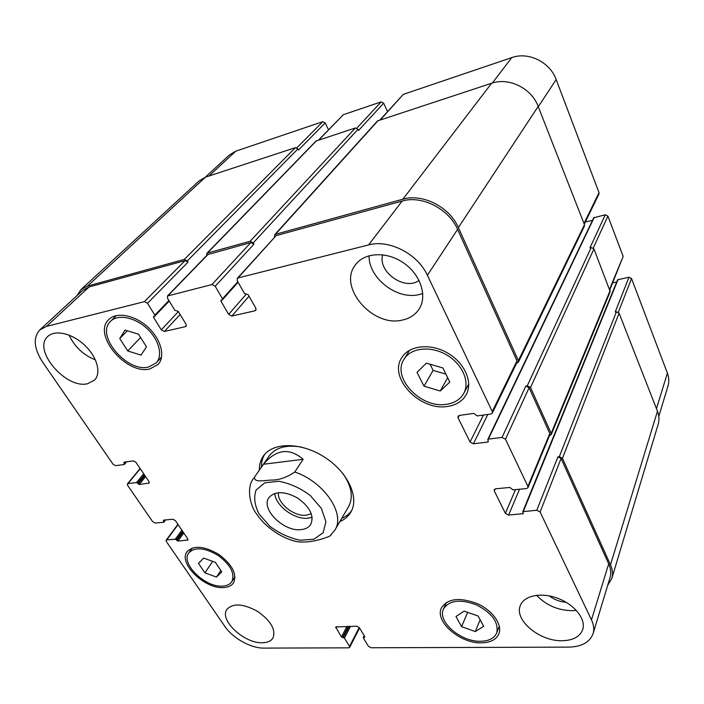 <?xml version="1.0" encoding="UTF-8"?>
<svg xmlns="http://www.w3.org/2000/svg" width="704" height="704" viewBox="0 0 704 704"><rect width="100%" height="100%" fill="white"/><g stroke="black" fill="none" stroke-linecap="round" stroke-linejoin="round"><path stroke-width="1.06" d="M274.806 493.381C275.29 505.551 294.404 519.86 307.894 518.223L312.162 517.317M278.423 492.65C276.927 502.929 293.99 516.815 306.108 515.258L311.318 513.718M300.837 529.646C283.545 531.837 260.366 508.746 268.963 497.578C275.255 490.838 284.935 491.066 298.021 498.274C310.024 507.144 314.283 515.838 310.798 524.366C308.801 527.472 305.483 529.232 300.837 529.646M292.978 540.619L296.657 541.614C306.486 542.925 317.504 541.121 329.701 536.184L331.135 534.873M303.169 459.298L294.756 472.014C286.651 477.602 278.608 480.295 270.626 480.084C264.018 480.533 252.903 482.847 254.778 476.714L263.481 464.262L303.169 459.298C289.406 447.524 276.179 449.178 263.481 464.262M261.448 467.034C261.36 462.414 262.363 458.269 264.466 454.608M351.71 510.488C349.254 513.929 345.919 516.578 341.678 518.426M259.345 470.052C259.23 464.728 260.559 460.064 263.34 456.069C272.844 442.033 301.118 442.033 324.403 457.072C347.802 471.935 359.63 497.614 350.856 512.125C348.383 516.314 344.705 519.473 339.83 521.602M254.778 476.714L269.236 455.893C275.634 447.471 286.37 444.532 301.444 447.084M343.077 473.757C351.701 486.376 353.522 497.358 348.542 506.695L334.884 530.059C345.734 514.043 324.06 481.712 294.756 472.014M658.803 416.398L668.008 385.968C669.231 381.823 669.029 377.555 667.392 373.138L631.55 278.52L628.989 277.218L617.619 279.778L522.79 511.685L523.327 513.612L508.622 515.082L505.393 513.357L494.296 490.961L494.208 489.658L495.634 488.787L509.837 487.45L512.961 489.843L526.469 488.585L527.991 487.634L527.903 486.367L505.463 439.234L502.04 437.43L488.356 439.12L487.784 439.481L488.347 441.69L487.766 442.05L473.405 443.802L470.061 442.033L458.084 417.859L458.022 416.284L459.386 415.422L473.845 413.406L477.101 415.914L490.864 414.022L492.325 413.072L492.263 411.532L427.39 275.282C417.798 253.906 389.022 239.131 368.606 244.922L237.987 277.966L237.239 278.406L237.23 280.738L244.49 293.489L248.142 294.633L255.798 308.114L255.816 310.297L255.015 310.772L231.854 316.061L228.642 314.362L220.959 301.162L220.942 300.265L222.508 299.693L222.499 298.804L215.213 286.264L211.957 284.548L167.464 295.997L167.526 298.25L174.847 310.306L178.27 311.406L186.006 324.157L186.076 326.286L185.416 326.656L164.349 331.47L161.295 329.842L153.551 317.346L153.516 316.483L154.889 315.999L154.854 315.137L147.514 303.274L144.426 301.638L46.49 326.41L39.829 329.903C32.912 337.744 33.862 348.506 42.671 362.199L113.045 464.244L115.676 465.678L124.238 464.499L123.983 462.176L133.294 460.882L135.96 462.343L148.949 481.536L149.142 483.05L139.225 484.493L136.567 482.53L128.005 483.586L127.424 483.877L127.618 485.382L152.627 521.638L155.179 523.046L163.733 522.254L163.557 520.115L172.841 519.235L175.437 520.661L187.642 538.701L187.827 540.03L177.883 541.086L175.322 539.202L166.778 539.889L166.135 540.197L166.329 541.517L224.902 626.454C232.76 638.185 250.976 648.349 263.815 648.102L348.744 647.83L349.694 647.381L349.545 646.378L344.379 638.114L341.44 636.97L335.694 626.982L356.655 626.199L359.322 627.669L364.874 636.733L363.334 637.938L368.465 646.298L371.105 647.759L568.568 647.126C581.671 646.791 589.829 642.303 593.067 633.662C594.317 629.411 593.789 624.809 591.474 619.854L540.109 512.002L536.809 510.242L522.79 511.685M328.539 129.765L325.186 122.918L322.758 121.686L235.796 151.166L229.548 154.845L205.295 177.223M387.526 111.584L383.662 103.171L381.128 101.895L343.35 114.699L318.578 140.043M584.267 224.206L598.972 194.005L599.016 192.641L556.169 79.552C550.018 62.093 528.422 51.471 511.773 57.605L403.295 94.38L380.063 119.865M592.53 220.317L585.332 222.006M609.884 289.661L623.172 256.406L607.904 216.11L605.273 214.782L593.745 217.774L487.784 439.481M616.704 282.022L612.709 282.814M216.462 577.069L204.89 572.827L198.475 563.394L203.65 558.096L215.371 562.346L221.769 571.894L216.462 577.069L220.845 570.513M204.89 572.827L212.705 561.378M146.494 346.843L141.011 355.124L127.741 350.97L119.75 338.545L125.03 330.079L138.512 334.215L146.494 346.843M119.75 338.545L127.327 330.783M138.433 334.198L140.624 337.55M127.741 350.97L140.545 337.533M440.229 391.019L423.984 386.179L417.006 372.363L426.36 363.15L442.922 367.981L449.812 382.043L440.229 391.019L447.674 377.678M430.074 364.232L433.127 370.383L445.94 374.141M423.984 386.179L433.127 370.383M475.323 631.558L461.586 626.657L455.963 616.502L464.147 611.116L478.104 616.026L483.666 626.322L475.323 631.558L480.128 619.766M461.586 626.657L467.623 612.339M148.606 367.022L156.253 362.868C163.161 355.485 158.972 339.434 146.784 328.328C134.693 317.134 117.77 313.94 110.616 321.262C95.014 335.042 127.002 372.882 148.606 367.022M149.838 368.949C126.491 375.232 91.969 334.391 108.856 319.493C116.582 311.608 134.851 315.058 147.902 327.158C161.058 339.152 165.563 356.462 158.136 364.426L149.838 368.949M222.57 586.106C226.882 585.878 229.953 584.417 231.783 581.724C235.189 573.716 230.701 564.986 218.328 555.535C204.899 547.624 195.052 546.735 188.813 552.842C180.171 563.314 205.198 587.734 222.57 586.106M223.555 587.567C204.794 589.301 177.778 562.945 187.132 551.637C193.873 545.037 204.494 546.014 219.006 554.55C232.355 564.758 237.204 574.182 233.543 582.824C231.554 585.746 228.228 587.321 223.555 587.567M480.638 641.282C488.946 641.071 494.296 638.282 496.69 632.896C498.872 622.45 492.175 613.131 476.617 604.93C460.266 598.858 449.231 600.204 443.52 608.942C436.999 621.465 460.821 642.066 480.638 641.282M481.501 642.858C460.09 643.676 434.386 621.43 441.443 607.904C447.612 598.488 459.527 597.045 477.18 603.583C492.571 610.386 502.612 624.562 498.881 633.776C496.285 639.61 490.494 642.638 481.501 642.858M446.811 404.237C454.758 402.97 460.434 399.309 463.839 393.254C470.166 381.7 462.185 363.678 446.266 354.693C430.426 345.55 410.907 347.82 404.14 359.075C391.195 377.749 421.309 409.138 446.811 404.237M467.579 386.188L468.723 385.387M408.461 350.918L408.346 352.299M447.876 406.375C420.314 411.629 387.816 377.714 401.861 357.535C409.182 345.435 430.223 342.98 447.322 352.845C464.517 362.551 473.123 381.982 466.33 394.451C462.651 401.034 456.5 405.002 447.876 406.375M87.648 383.689C66.088 389.532 31.953 349.668 47.89 336.389C55.07 329.419 72.301 333.432 84.665 345.206C97.134 356.875 101.499 373.076 94.556 380.072L87.648 383.689M402.31 320.074C372.522 327.659 337.216 286.563 355.67 264.554C364.83 252.173 387.244 251.258 403.982 263.182C420.825 274.947 427.504 296.34 419.047 309.162C415.246 314.882 409.666 318.525 402.31 320.074M262.346 642.752C244.288 643.65 218.944 620.03 226.899 609.409C232.936 602.95 243.135 603.592 257.479 611.336C270.829 620.717 276.003 629.587 272.994 637.93C271.049 641.062 267.502 642.664 262.346 642.752M562.302 640.728C539.766 641.538 513.92 620.057 520.318 605.581C523.908 595.558 541.235 591.967 557.902 598.338C574.614 604.578 586.133 619.221 582.727 629.508C579.999 636.671 573.188 640.42 562.302 640.728M69.08 335.113C74.58 346.738 83.354 355.001 95.418 359.902M369.107 255.702C368.386 277.983 396.915 300.15 418.924 294.615L422.77 293.515M382.659 254.778C377.511 271.876 404.853 291.113 419.056 280.438M256.159 610.553L258.764 612.163M536.589 595.276C546.04 605.238 557.894 610.377 572.15 610.694L576.321 610.359M549.226 595.874C554.25 599.694 559.874 601.823 566.104 602.272M559.31 456.667L562.443 458.322L610.482 564.828C612.621 569.668 613.061 574.209 611.82 578.459L658.196 424.204C659.419 420.042 659.173 415.712 657.457 411.215L619.089 313.174L616.414 311.81L559.31 456.667L557.946 456.817L561.079 458.471L608.696 563.878C610.852 568.735 611.292 573.302 610.034 577.57L593.067 633.662M527.261 385.818L530.508 387.508L551.179 433.347L551.241 434.588L610.192 291.588L593.938 248.917L591.184 247.526L527.261 385.818L525.87 386.03L529.118 387.719L549.806 433.514L549.859 434.755L527.991 487.634M237.239 278.406L276.1 235.638L402.142 201.045C421.766 195.061 448.862 208.833 457.582 229.39L516.982 360.862L517.009 362.375L492.325 413.072M167.464 295.997L207.539 254.637L250.835 242.572L253.933 244.182L215.213 286.264M39.829 329.903L82.482 290.541L89.1 286.959L185.073 260.621L188.003 262.17L147.514 303.274M274.56 236.975L274.666 234.766L275.396 234.326L402.855 199.214C422.514 193.204 449.662 207.002 458.383 227.594L518.382 360.624L518.408 362.138L516.622 363.167M551.241 434.588L549.516 435.6M611.82 578.459L607.693 585.323M77.009 295.601L80.898 289.643L87.472 286.097L184.351 259.406L187.29 260.955L188.003 262.17M206.738 255.464L206.826 253.396L207.425 253.053L250.131 241.287L253.22 242.906L253.933 244.182M616.414 311.81L615.217 312.03L628.989 277.218M591.184 247.526L589.97 247.79L605.273 214.782M518.408 362.138L584.426 226.098L584.461 224.708L538.173 106.427C531.564 88.29 508.886 77.079 491.594 83.257L377.538 120.903L274.666 234.766M383.662 103.171L358.565 130.451L358.019 129.307L355.379 127.961L315.964 141.064L206.826 253.396M325.186 122.918L298.47 150.04L297.915 148.949L295.39 147.655L205.524 177.144L199.214 180.805L80.898 289.643M259.178 514.158L269.975 526.381C279.479 533.43 289.538 538.05 300.15 540.241L313.922 539.229L323.171 532.682L325.908 521.708L321.367 508.42L310.323 495.528C300.309 488.057 289.766 483.305 278.705 481.263L264.818 482.83L256.124 490.01C253.537 497.156 254.558 505.199 259.178 514.158M608.696 563.878L591.474 619.854M561.079 458.471L540.109 512.002M557.946 456.817L536.809 510.242M515.495 489.606L505.393 513.357M519.526 489.227L508.622 515.082M495.238 488.858L494.296 490.961M549.806 433.514L527.903 486.367M529.118 387.719L505.463 439.234M525.87 386.03L502.04 437.43M483.428 415.043L470.061 442.033M487.828 414.445L473.405 443.802M459.351 415.422L458.084 417.859M516.982 360.862L492.263 411.532M457.582 229.39L427.39 275.282M402.142 201.045L368.606 244.922M276.1 235.638L237.987 277.966M256.142 309.426L255.015 310.772M249.04 296.208L231.854 316.061M246.338 294.061L228.642 314.362M250.835 242.572L211.957 284.548M208.138 254.294L168.08 295.654M186.375 325.6L185.416 326.656M180.145 314.494L164.349 331.47M178.385 311.599L161.295 329.842M185.073 260.621L144.426 301.638M89.1 286.959L46.49 326.41M149.301 482.39L148.526 483.358M140.263 468.697L128.005 483.586M187.924 539.29L187.15 540.364M178.103 524.612L166.778 539.889M359.216 627.502L349.545 646.378M336.644 626.534L335.843 628.038M656.462 408.681L667.392 373.138M618.341 312.25L631.55 278.52M609.646 289.054L623.172 256.406M593.252 248.019L607.904 216.11M583.977 223.476L599.016 192.641M538.296 106.726L556.169 79.552M492.342 83.028L511.773 57.605M380.468 119.733L403.295 94.38M356.849 128.11L381.128 101.895M318.912 139.929L343.35 114.699M296.842 147.84L322.758 121.686M208.947 176.018L235.796 151.166M349.184 626.322L343.332 637.542M342.478 637.542L348.339 626.34M350.53 626.305L344.379 638.114M181.905 530.226L175.322 539.202M182.591 531.23L176.343 539.766M183.102 531.995L176.862 540.531M183.788 532.998L177.883 541.086M163.918 520.08L163.372 520.793M165.123 519.966L163.909 521.576M143.704 473.783L136.567 482.53M144.39 474.786L137.614 483.102M144.936 475.596L138.169 483.912M145.614 476.608L139.225 484.493M124.529 462.106L123.825 462.924M125.963 461.903L124.397 463.76M205.524 177.144L87.472 286.097M295.39 147.655L184.351 259.406M297.915 148.949L187.29 260.955M168.907 300.52L154.854 315.137M154.748 316.096L153.551 317.346M316.527 140.712L207.425 253.053M355.379 127.961L250.131 241.287M358.019 129.307L253.22 242.906M237.802 281.732L222.499 298.804M222.094 299.895L220.959 301.162M378.206 120.472L275.396 234.326M491.594 83.257L402.855 199.214M538.173 106.427L458.383 227.594M584.461 224.708L518.382 360.624M488.268 441.012L487.766 442.05M594.229 217.404L488.356 439.12M593.938 248.917L530.508 387.508M610.183 290.426L551.179 433.347M523.178 512.89L522.729 513.973M618.121 279.4L523.38 511.315M619.089 313.174L562.443 458.322M657.457 411.215L610.482 564.828M364.382 635.923L363.669 637.34M364.857 636.706L364.54 637.331M346.993 626.366L341.44 636.97M253.73 478.078C245.722 487.802 250.659 506.722 256.362 513.638C266.693 529.065 283.747 538.833 296.657 541.614M329.692 536.193L334.884 530.059M156.253 362.868L161.603 356.963M110.616 321.262L116.345 315.586M231.783 581.724L235.022 576.778M188.813 552.842L192.245 548.02M496.69 632.896L499.312 626.146M443.52 608.942L446.424 602.395M463.839 393.254L468.741 383.997M404.14 359.075L409.649 350.205M127.424 483.877L140.114 468.477M166.135 540.197L177.91 524.322M349.694 647.381L359.568 628.074M165.66 519.913L163.988 522.13M126.65 461.806L124.476 464.385M169.233 301.066L154.889 315.999M238.11 282.269L222.508 299.693M364.214 635.659L363.273 637.534"/></g></svg>
